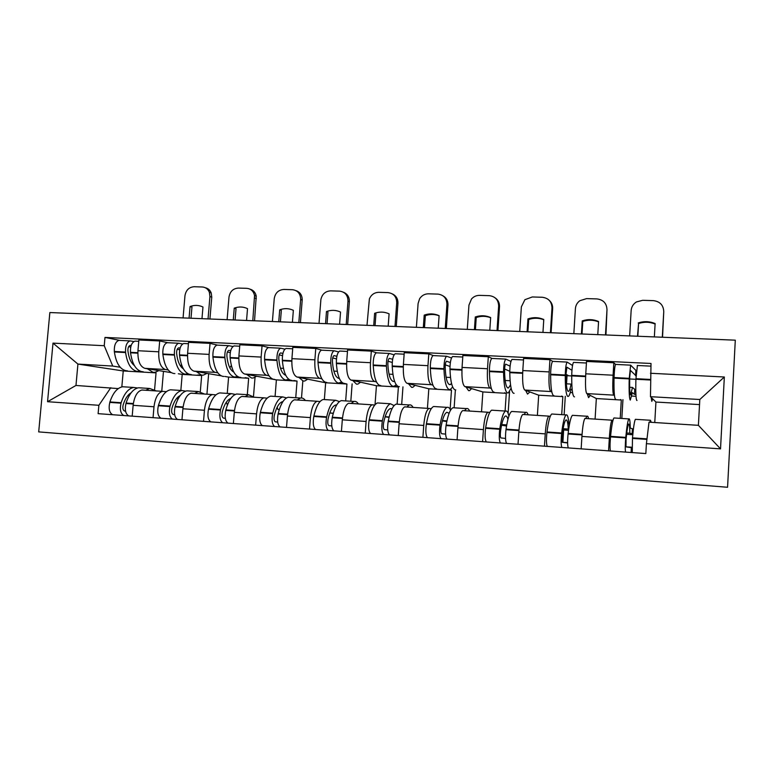 <?xml version="1.0" encoding="UTF-8"?>
<svg xmlns="http://www.w3.org/2000/svg" width="774" height="774" viewBox="0 0 774 774"><rect width="100%" height="100%" fill="white"/><g stroke="black" fill="none" stroke-linecap="round" stroke-linejoin="round"><path stroke-width="1.16" d="M38.7 431.892L727.57 487.272L735.3 340.173L49.855 312.541L38.7 431.892M142.977 390.009L141.855 390.019C137.221 391.334 134.318 396.433 133.138 405.315L132.19 416.151M178.33 373.765L182.2 374.393L180.835 390.454M168.239 369.991L165.462 369.527C160.653 367.747 158.428 361.835 158.767 351.802L137.946 350.728C137.608 360.694 139.92 366.566 144.873 368.347L171.189 372.613M137.946 350.728L138.894 339.96L159.705 340.957L167.639 342.669M153.049 417.67L153.997 406.766C155.158 397.817 157.993 392.67 162.492 391.344L166.342 391.683M158.767 351.802L159.705 340.957M200.311 391.586L201.666 375.535L197.912 374.906M192.116 393.163L191.072 393.182C186.757 394.537 184.038 399.732 182.896 408.769L181.967 419.779M225.011 376.483L228.601 377.102L227.256 393.395M217.368 345.078L210.044 343.375L188.546 342.34L187.618 353.283C187.26 363.412 189.388 369.372 193.974 371.152L221.151 375.825M203.514 421.346L204.442 410.259C205.555 401.164 208.206 395.92 212.376 394.547L215.946 394.866M217.813 372.826L215.22 372.371C210.789 370.582 208.757 364.593 209.115 354.395L210.044 343.375M247.312 394.672L248.648 378.273L245.184 377.664M242.843 396.414L241.885 396.443C237.918 397.846 235.383 403.138 234.29 412.329L233.38 423.523M268.713 347.565L262.038 345.872L239.834 344.807L238.914 355.934C238.537 366.228 240.453 372.265 244.661 374.045L276.395 379.889L275.08 396.433M255.643 425.139L256.552 413.867C257.616 404.618 260.064 399.278 263.876 397.846L267.165 398.155M268.984 375.758L266.604 375.303C262.57 373.513 260.741 367.437 261.128 357.075L262.038 345.872M295.745 397.749L297.052 381.098L293.897 380.498M289.186 379.599L288.586 379.483M295.233 399.781L294.362 399.81C290.763 401.261 288.441 406.66 287.406 416.006L286.506 427.393M321.752 350.138L315.763 348.455L292.814 347.352L291.924 358.662C291.517 369.121 293.22 375.255 297.013 377.035L325.651 382.772L324.364 399.568M309.523 429.067L310.403 417.602C311.429 408.188 313.654 402.741 317.088 401.261L320.059 401.551M321.839 378.786L319.681 378.331C316.063 376.541 314.467 370.378 314.883 359.842L315.763 348.455M345.668 400.922L346.946 384.01L344.12 383.42M343.356 383.265L340.705 382.714M349.364 403.254L348.6 403.283C345.398 404.792 343.298 410.307 342.311 419.818L341.431 431.389M376.57 352.789L371.317 351.125L347.584 349.983L346.713 361.487C346.288 372.12 347.749 378.341 351.106 380.131L376.435 385.733L375.032 404.686M365.241 433.13L366.102 421.462C367.07 411.884 369.072 406.331 372.101 404.792L374.722 405.063M376.454 381.911L374.539 381.466C371.375 379.676 370.02 373.426 370.465 362.706L371.317 351.125M397.149 404.192L398.397 387.01L394.459 386.1M405.344 406.843L404.676 406.882C401.899 408.449 400.042 414.071 399.113 423.755L398.262 435.53M433.256 355.537L428.806 353.882L404.241 352.702L403.399 364.409C402.935 375.226 404.154 381.534 407.027 383.324L428.815 388.79L427.432 408.343M422.904 437.329L423.736 425.458C424.645 415.706 426.397 410.036 428.98 408.44L431.244 408.701M432.927 385.152L431.263 384.707C428.593 382.917 427.5 376.57 427.964 365.676L428.806 353.882M450.139 409.349L451.474 390.106L449.559 389.593M463.249 410.559L462.697 410.607C460.375 412.232 458.779 417.97 457.908 427.829L457.086 439.816M491.906 358.391L488.307 356.737L462.881 355.518L462.059 367.427C461.575 378.438 462.513 384.833 464.884 386.623L482.87 391.944L481.525 411.816M482.599 441.673L483.411 429.599C484.253 419.663 485.733 413.877 487.852 412.223L489.719 412.455M491.355 388.509L489.961 388.055C487.823 386.274 487.001 379.831 487.504 368.743L488.307 356.737M505.093 411.042L506.264 393.308L504.58 392.766M523.185 414.4L522.76 414.458C520.931 416.151 519.615 422.014 518.812 432.047L518.019 444.257M552.636 361.342L549.946 359.697L523.601 358.43L522.808 370.562C522.286 381.766 522.943 388.258 524.762 390.048L538.685 395.195L537.388 415.396M544.451 446.182L545.235 433.875C546.009 423.765 547.199 417.844 548.805 416.131L550.256 416.354M566.026 442.776L562.882 442.322L563.646 430.015M571.705 375.941L567.042 375.7L566.529 383.827M551.833 391.983L550.74 391.528C549.153 389.748 548.631 383.207 549.172 371.917L549.946 359.697M561.721 414.641L562.843 396.607L561.595 396.085M585.27 418.386L584.97 418.453C583.673 420.205 582.658 426.193 581.922 436.42L581.158 448.852M615.736 399.239L615.456 399.22C614.295 397.875 613.821 390.841 614.034 378.109L614.053 377.548C614.304 370.456 614.808 366.083 615.553 364.428L613.83 362.764L586.518 361.458L585.763 373.803C585.212 385.21 585.55 391.808 586.779 393.589L596.338 398.562L595.09 419.102M608.577 450.855L609.322 438.326C610.018 428.012 610.899 421.965 611.963 420.185L612.95 420.408M614.469 395.62L613.695 395.127C612.718 393.347 612.515 386.71 613.085 375.206L613.83 362.764M620.226 418.357L621.309 400.023L620.525 399.519M621.309 400.023L596.338 398.562M562.843 396.607L538.685 395.195M506.264 393.308L482.87 391.944M451.474 390.106L428.815 388.79M398.397 387.01L376.435 385.733M346.946 384.01L325.651 382.772M297.052 381.098L276.395 379.889M248.648 378.273L228.601 377.102M201.666 375.535L182.2 374.393M120.193 367.234L112.733 366.063L77.922 364.08L75.968 385.462L118.267 388.596M154.587 389.593L156.038 372.875L152.014 372.236M156.038 372.875L123.25 370.959L77.922 364.08L53.009 343.124L104.238 345.717L112.733 366.063M123.25 370.959L121.828 386.913M110.798 387.697L98.879 405.295L47.553 401.706L53.009 343.124M650.45 373.271L724.338 376.996L720.526 448.872L646.406 443.676L649.018 422.169L698.4 425.332L699.812 399.5L650.479 396.694L651.011 363.47L104.983 337.416L104.238 345.717M98.879 405.295L98.124 413.664L645.835 453.564L646.406 443.676M650.479 396.694L655.936 402.045L654.765 422.536M699.532 404.589L655.936 402.045M119.448 340.328L104.983 337.416M566.036 442.709L567.613 442.815M627.346 447.082L631.961 447.411M567.613 442.66L562.882 442.322M631.961 447.256L625.934 446.821M629.659 378.979L635.899 379.308M47.553 401.706L75.968 385.462M698.4 425.332L720.526 448.872M699.812 399.5L724.338 376.996M158.873 370.62L154.984 372.304L152.962 372.294L147.389 368.763M143.171 371.723L141.826 371.646C135.934 370.185 132.17 363.906 130.545 352.809L130.487 352.325C130.235 346.172 131.735 342.437 134.966 341.131L135.837 341.16M134.434 365.638C131.038 362.987 128.89 358.207 127.981 351.299L127.923 350.825C127.807 347.845 128.532 346.036 130.109 345.407L131.164 345.543M133.902 341.528L130.051 340.899C126.791 342.195 125.291 345.92 125.543 352.064L125.601 352.547C127.246 363.635 131.038 369.904 136.979 371.365L140.104 371.152M127.333 370.804L125.959 370.717C119.922 369.266 116.071 363.006 114.388 351.957L114.339 351.483C114.078 345.359 115.597 341.653 118.896 340.357L119.786 340.376M137.52 387.987L133.718 387.455C128.378 388.48 124.188 393.569 121.15 402.712L121.015 403.177C119.651 409.514 120.589 413.635 123.821 415.541M112.646 414.729C109.366 412.823 108.408 408.711 109.782 402.403L109.927 401.938C112.994 392.834 117.242 387.764 122.669 386.758L125.485 386.932M128.745 415.899C125.543 413.993 124.604 409.862 125.959 403.515L126.094 403.051C129.123 393.889 133.283 388.79 138.585 387.764L141.342 387.948M125.562 411.168L124.72 411.091C122.989 410.375 122.456 408.362 123.124 405.054L123.26 404.599C125.136 398.716 127.749 394.779 131.106 392.795M129.674 394.885L129.161 394.218M132.654 363.974L133.263 363.354M161.756 391.296L163.478 371.365M145.618 390.26L149.759 388.48L156.271 390.947M130.748 347.071L128.639 346.655M205.352 287.744C208.129 288.383 210.083 290.115 211.205 292.94L211.757 297.139L209.928 318.994M208.042 318.917L209.928 296.539L209.377 292.33C207.993 289.012 205.623 287.231 202.256 286.98L194.119 286.728C189.001 287.135 185.944 290.134 184.967 295.716L183.07 317.911M191.004 318.23L191.952 307.094L190.056 306.543L189.069 318.153M201.975 318.675L202.962 307.007C198.792 305.043 194.497 304.879 190.056 306.543M206.958 373.387L203.339 375.119L201.463 375.119L196.296 371.549M191.226 374.519L189.978 374.452C184.493 373 181.01 366.644 179.549 355.372L179.5 354.879C179.297 348.629 180.7 344.836 183.719 343.501L184.531 343.511M183.39 368.898C179.829 366.508 177.594 361.487 176.675 353.834L176.627 353.341C176.53 350.312 177.217 348.484 178.688 347.836L180.129 348.058M182.635 343.966L178.649 343.25C175.611 344.585 174.189 348.377 174.402 354.608L174.45 355.102C175.93 366.354 179.442 372.71 184.967 374.152L188.14 373.842M174.895 373.571L173.608 373.494C167.977 372.042 164.407 365.715 162.879 354.502L162.83 354.008C162.617 347.797 164.049 344.024 167.136 342.698L167.977 342.718M185.644 391.141L181.861 390.522C176.878 391.586 172.95 396.772 170.077 406.079L169.941 406.543C168.655 412.987 169.506 417.176 172.515 419.092M160.982 418.25C157.925 416.335 157.045 412.165 158.351 405.75L158.486 405.276C161.398 396.007 165.394 390.851 170.464 389.796L173.095 389.961M177.594 419.46C174.614 417.544 173.763 413.355 175.05 406.892L175.185 406.427C178.039 397.101 181.938 391.905 186.882 390.831L189.446 390.996M174.653 414.671L173.366 414.564C171.751 413.848 171.267 411.807 171.905 408.449L172.031 407.975C174.005 401.396 176.743 397.236 180.245 395.514M177.827 399.471L176.994 398.029M180.468 365.976L181.493 364.631M206.929 394.198L208.651 373.678M194.555 393.405L198.405 391.567L204.442 394.034M179.713 349.78L177.236 349.267M250.041 289.166C253.408 290.144 255.478 292.485 256.242 296.19L254.54 320.794M252.798 320.717L254.549 295.581C253.543 291.159 250.931 288.741 246.713 288.325L238.353 288.073C233.09 288.479 229.965 291.517 228.978 297.177L227.111 319.681M235.083 320.01L236.012 308.72L234.251 308.158L233.274 319.933M246.558 320.465L247.516 308.642C243.23 306.639 238.808 306.475 234.251 308.158M256.552 376.241L253.224 378.022L251.492 378.031L246.771 374.442M240.801 377.402L239.65 377.344C234.599 375.903 231.436 369.459 230.139 358.014L230.091 357.52C229.936 351.173 231.252 347.313 234.038 345.939L234.793 345.949M233.816 372.12C230.139 370.146 227.846 364.922 226.937 356.437L226.888 355.943C226.811 352.867 227.459 350.999 228.823 350.332L230.691 350.68M232.945 346.5L228.804 345.678C225.998 347.052 224.673 350.912 224.828 357.24L224.876 357.743C226.182 369.169 229.385 375.593 234.483 377.035L237.686 376.59M223.947 376.425L222.757 376.358C217.562 374.916 214.282 368.501 212.927 357.114L212.889 356.621C212.715 350.312 214.059 346.471 216.923 345.107L217.697 345.127M235.286 394.44L231.532 393.676C226.937 394.779 223.28 400.071 220.58 409.552L220.455 410.026C219.236 416.586 220 420.824 222.767 422.749M210.867 421.878C208.042 419.963 207.248 415.735 208.496 409.204L208.622 408.73C211.36 399.287 215.075 394.024 219.768 392.921L222.206 393.076M228.011 423.126C225.273 421.201 224.518 416.954 225.737 410.384L225.853 409.91C228.533 400.419 232.161 395.117 236.718 394.005L239.079 394.15M225.331 418.299L223.58 418.154C222.09 417.428 221.654 415.357 222.254 411.942L222.38 411.468C224.441 404.115 227.256 399.761 230.836 398.426M227.421 404.986L226.318 402.257M229.81 367.747L231.358 365.512M253.485 396.52L255.033 377.344M245.068 396.646L248.609 394.759L254.133 397.226M230.275 352.634L227.392 351.996M296.055 290.656C300.118 292.137 302.17 295.213 302.208 299.886L300.428 322.642M298.832 322.574L300.66 299.277C300.438 293.598 297.709 290.405 292.446 289.708L283.845 289.447C278.437 289.863 275.225 292.94 274.238 298.677L272.409 321.51M280.411 321.839L281.33 310.384L279.704 309.823L278.756 321.771M292.408 322.323L293.356 310.316C288.934 308.284 284.387 308.12 279.704 309.823M307.733 379.183L304.704 381.021L303.147 381.04L298.899 377.412M291.962 380.382L290.918 380.324C286.341 378.892 283.497 372.371 282.394 360.752L282.355 360.249C282.249 353.795 283.468 349.867 286.003 348.455L286.68 348.464M285.77 375.313C282.046 373.929 279.724 368.53 278.834 359.126L278.795 358.623C278.746 355.508 279.337 353.602 280.585 352.925L282.907 353.418M284.89 349.142L280.594 348.194C278.03 349.596 276.802 353.524 276.918 359.958L276.957 360.471C278.079 372.071 280.962 378.583 285.577 380.015L288.828 379.347M274.557 379.376L273.474 379.308C268.742 377.876 265.792 371.375 264.611 359.823L264.573 359.32C264.456 352.905 265.705 348.997 268.326 347.594L269.033 347.613M286.515 397.904L282.81 396.927C278.611 398.088 275.263 403.486 272.758 413.132L272.642 413.616C271.49 420.292 272.158 424.597 274.664 426.532M262.367 425.632C259.803 423.697 259.106 419.411 260.277 412.765L260.393 412.281C262.947 402.683 266.372 397.304 270.658 396.153L272.874 396.298M280.082 426.919C277.605 424.984 276.947 420.679 278.089 413.993L278.205 413.51C280.691 403.844 284.01 398.436 288.16 397.265L290.298 397.401M277.673 422.053L275.428 421.849C274.083 421.133 273.696 419.034 274.267 415.551L274.383 415.067C276.453 407.056 279.24 402.567 282.733 401.6L282.945 401.561M279.298 409.552L277.876 409.456L277.189 407.143M280.759 369.063L281.146 368.231L283.448 368.356M301.502 397.971L302.827 381.021M297.216 399.994L300.438 398.049C302.266 397.701 303.921 398.523 305.42 400.516M279.279 409.62L277.876 409.456M282.491 355.672L279.191 354.869M343.472 292.233C347.497 293.927 349.461 297.09 349.374 301.734L347.652 324.548M346.21 324.49L347.981 301.125C347.865 295.213 345.04 291.885 339.515 291.13L330.662 290.86C325.409 291.188 322.148 294.072 320.891 299.509L319.014 323.387M327.054 323.716L327.944 312.096L326.473 311.535L325.544 323.658M339.602 324.219L340.531 312.048C335.974 309.977 331.291 309.813 326.473 311.535M360.568 382.221L357.869 384.117L356.495 384.146L352.741 380.489M344.788 383.459L343.849 383.411C339.786 381.988 337.3 375.38 336.39 363.577L336.361 363.064C336.313 356.514 337.425 352.509 339.689 351.057L340.299 351.067M339.331 378.409L338.702 378.351C335.297 377.122 333.217 371.646 332.452 361.913L332.423 361.4C332.404 358.227 332.946 356.292 334.058 355.595L336.854 356.282M338.577 351.909L334.107 350.786C331.804 352.228 330.682 356.224 330.74 362.764L330.769 363.287C331.698 375.061 334.223 381.669 338.344 383.091L341.644 382.095M326.812 382.414L325.844 382.356C321.607 380.934 318.994 374.355 318.017 362.619L317.988 362.106C317.921 355.585 319.062 351.609 321.423 350.167L322.061 350.177M339.418 401.59L335.752 400.293C332.007 401.503 328.979 407.018 326.667 416.838L326.56 417.331C325.486 424.123 326.067 428.496 328.292 430.431M315.579 429.512C313.296 427.567 312.696 423.214 313.789 416.451L313.896 415.957C316.247 406.176 319.352 400.69 323.213 399.49L325.196 399.616M333.894 430.847C331.698 428.902 331.137 424.529 332.201 417.718L332.298 417.225C334.591 407.385 337.58 401.861 341.286 400.642L343.192 400.758M331.775 425.923L328.998 425.671C327.808 424.955 327.47 422.827 328.002 419.285L328.108 418.792C330.014 410.626 332.53 406.04 335.655 405.034L336.642 404.986M333.304 413.2L329.763 412.958L333.246 413.403M337.28 371.297L333.855 371.114M350.825 401.251L352.131 383.885M351.106 403.447L353.97 401.445C355.595 401.087 357.056 401.909 358.372 403.912M336.458 358.923L332.714 357.917M392.399 293.927C396.191 295.774 398.049 298.919 397.952 303.35L396.269 326.502M394.992 326.454L396.723 302.74C396.578 296.742 393.656 293.365 387.958 292.601L378.844 292.32C374.413 292.456 371.249 294.652 369.382 298.919L366.992 325.322M375.051 325.651L375.932 313.857L374.626 313.296L373.716 325.593M388.19 326.183L389.09 313.828C384.388 311.728 379.57 311.545 374.626 313.296M415.154 385.355L412.803 387.31L411.613 387.348L408.411 383.672M399.365 386.642L398.552 386.594C395.03 385.181 392.921 378.486 392.224 366.499L392.195 365.976C392.205 359.31 393.202 355.237 395.195 353.747L395.717 353.747M394.576 381.311L393.211 381.447C390.251 380.228 388.48 374.674 387.89 364.786L387.871 364.264C387.871 361.042 388.364 359.068 389.341 358.352L392.641 359.31M394.082 354.831L389.409 353.466C387.397 354.956 386.39 359.02 386.381 365.676L386.41 366.199C387.135 378.167 389.283 384.852 392.863 386.265L394.111 386.226L396.22 384.726M380.789 385.558L379.947 385.51C376.232 384.098 373.997 377.431 373.223 365.502L373.194 364.98C373.184 358.362 374.219 354.308 376.309 352.828L376.861 352.838M394.072 405.605L390.473 403.767C387.193 405.025 384.504 410.665 382.424 420.669L382.327 421.172C381.33 428.09 381.805 432.521 383.73 434.475M370.591 433.517C368.588 431.563 368.095 427.151 369.111 420.263L369.208 419.76C371.346 409.804 374.113 404.192 377.509 402.944L379.25 403.051M389.516 434.891C387.629 432.947 387.174 428.506 388.151 421.578L388.248 421.075C390.309 411.042 392.96 405.392 396.182 404.125L397.846 404.231M387.726 429.938L384.388 429.628C383.353 428.912 383.072 426.745 383.565 423.146L383.662 422.643C385.384 414.332 387.619 409.639 390.348 408.585L392.002 408.817M389.148 416.963L385.142 416.693M392.94 374.345L389.041 374.132M401.687 404.473L402.964 386.845M406.805 407.018L409.291 404.957C410.704 404.579 411.962 405.392 413.074 407.424M389.051 417.36L385.104 416.828M392.254 362.484L388.055 361.206M442.922 295.784C446.395 297.777 448.088 300.863 447.972 305.024L446.337 328.524M445.243 328.476L446.927 304.414C446.753 298.319 443.725 294.884 437.861 294.11L428.467 293.82C424.713 293.849 421.772 295.484 419.624 298.725L418.105 303.456L416.393 327.315M424.491 327.644L425.342 315.676C429.976 314.051 434.562 314.08 439.1 315.763M423.32 327.596L424.21 315.105L425.342 315.676M438.229 328.195L439.11 315.657C434.262 313.518 429.289 313.335 424.21 315.105M471.56 388.596L469.595 390.618L468.609 390.667L465.977 386.952M455.78 389.922L455.102 389.883C452.161 388.49 450.458 381.708 449.984 369.517L449.965 368.985C450.042 362.213 450.913 358.062 452.597 356.533L453.032 356.524M451.6 383.749L449.549 384.639C447.072 383.43 445.631 377.809 445.224 367.766L445.214 367.234C445.243 363.954 445.679 361.951 446.511 361.206L450.352 362.551M451.503 357.965L446.617 356.243C444.905 357.772 444.015 361.913 443.957 368.676L443.966 369.208C444.46 381.369 446.211 388.151 449.21 389.545L450.265 389.486L452.664 387M436.575 388.809L435.859 388.761C432.714 387.368 430.876 380.605 430.325 368.492L430.305 367.96C430.354 361.226 431.273 357.104 433.053 355.585L433.527 355.585M450.545 410.201C449.539 407.888 448.369 406.94 447.033 407.356C444.266 408.682 441.954 414.438 440.096 424.636L440.009 425.149C439.119 432.192 439.468 436.691 441.074 438.655M427.48 437.658C425.797 435.704 425.419 431.215 426.339 424.21L426.426 423.697C428.332 413.539 430.741 407.811 433.634 406.505L435.114 406.602M447.062 439.09C445.495 437.126 445.156 432.618 446.047 425.565L446.134 425.052C447.952 414.835 450.226 409.059 452.945 407.734L454.338 407.821M445.611 434.108L441.673 433.721C440.803 432.995 440.59 430.808 441.045 427.142L441.132 426.629C442.66 418.154 444.576 413.364 446.888 412.261L449.094 413.316M446.927 420.863L442.428 420.563M450.507 377.489L446.105 377.248M454.144 407.811L455.383 389.903M464.419 410.713L466.509 408.595C467.67 408.188 468.705 409.001 469.615 411.052M446.782 421.53L442.351 420.882M449.994 366.489L445.311 364.835M495.176 297.884C498.195 300.012 499.636 302.963 499.511 306.746L497.924 330.604M497.024 330.566L498.659 306.127C498.446 299.944 495.321 296.452 489.265 295.658L479.59 295.368C476.378 295.349 473.678 296.558 471.482 299.006L468.947 305.14L467.293 329.366M475.41 329.695L476.233 317.543C481.089 315.869 485.898 315.927 490.639 317.727M474.423 329.656L475.294 316.982L476.233 317.543M489.797 330.275L490.648 317.543C485.637 315.376 480.519 315.182 475.294 316.982M529.89 391.944L527.558 394.101L525.565 390.338M514.12 393.318L513.588 393.289C511.275 391.915 510.008 385.036 509.776 372.652L509.776 372.11C509.911 365.222 510.656 360.984 512.001 359.407L512.349 359.397M510.53 384.881L508.547 387.9L507.821 387.948C505.857 386.758 504.774 381.05 504.571 370.843L504.571 370.301C504.629 366.973 504.996 364.922 505.674 364.157L510.085 366.112M510.946 361.419L505.809 359.107C504.425 360.684 503.671 364.902 503.545 371.781L503.545 372.323C503.806 384.688 505.122 391.557 507.492 392.931L508.344 392.873L511.111 388.2M494.267 392.166L493.677 392.128C491.151 390.744 489.729 383.904 489.42 371.588L489.41 371.046C489.526 364.196 490.319 359.987 491.78 358.43L492.158 358.42M508.895 416.102C508.044 412.223 506.931 410.539 505.548 411.071C503.323 412.455 501.407 418.337 499.811 428.738L499.733 429.26C498.94 436.439 499.162 441.006 500.42 442.97M486.353 441.954C485.008 439.98 484.756 435.433 485.579 428.283L485.656 427.77C487.31 417.418 489.323 411.555 491.683 410.191L492.874 410.268M506.631 443.425C505.412 441.461 505.19 436.884 505.983 429.696L506.051 429.173C507.628 418.753 509.495 412.852 511.672 411.458L512.765 411.536M505.538 438.432L500.962 437.949C500.275 437.233 500.13 435.007 500.536 431.273L500.604 430.75C501.929 422.111 503.516 417.215 505.374 416.064C506.389 415.657 507.251 416.751 507.938 419.344M506.738 424.897L501.726 424.558M510.095 380.75L505.161 380.479M511.353 389.206L510.763 389.177M508.121 413.355L509.553 391.654M524.046 414.545L525.701 412.349C526.61 411.923 527.413 412.736 528.091 414.806M506.544 426.01L501.581 425.187M509.776 371.259L504.59 369.005M549.298 300.389C551.659 302.557 552.771 305.266 552.646 308.516L551.107 332.743M550.411 332.723L551.988 307.897C551.746 301.618 548.505 298.077 542.264 297.264L532.289 296.964L524.888 299.693L521.357 306.881L519.751 331.485M527.897 331.814L528.69 319.478C533.779 317.746 538.801 317.843 543.764 319.749M527.104 331.775L527.945 318.907L528.69 319.478M542.951 332.414L543.783 319.488C538.607 317.282 533.325 317.088 527.945 318.907M590.252 395.388L588.588 397.662L587.263 393.831M574.501 396.839L574.115 396.81C572.479 395.456 571.676 388.48 571.705 375.893L571.715 375.342C571.928 368.327 572.528 364.012 573.524 362.387L573.776 362.377M571.822 384.475L571.086 384.078C570.312 388.248 569.5 390.657 568.658 391.315L568.126 391.373C566.713 390.193 566.017 384.407 566.026 374.026L566.926 367.215L571.947 370.291M572.528 365.492L567.11 362.077C566.075 363.703 565.465 368.008 565.262 375.003L565.252 375.554C565.252 388.122 566.104 395.088 567.816 396.443L568.426 396.365C569.325 395.698 570.206 393.308 571.057 389.206L572.189 389.767M553.952 395.64L553.516 395.611C551.639 394.247 550.682 387.31 550.624 374.79L550.624 374.239C550.807 367.273 551.456 362.987 552.578 361.371L552.859 361.361M569.48 424.268L568.89 424.113C568.397 417.36 567.468 414.293 566.113 414.922C564.478 416.364 562.988 422.391 561.663 432.995L561.605 433.527C560.908 440.832 561.005 445.476 561.895 447.449M547.315 446.395C546.338 444.421 546.212 439.796 546.928 432.511L546.995 431.979C548.389 421.424 549.975 415.435 551.756 414.013L552.655 414.061M568.319 447.923C567.468 445.95 567.39 441.296 568.068 433.972L568.135 433.44C569.432 422.807 570.864 416.77 572.45 415.319L573.234 415.377M567.613 442.96L562.359 442.331L562.214 435.017C563.308 426.203 564.546 421.201 565.91 419.992C567.129 419.479 567.923 422.498 568.29 429.057L563.124 428.709M571.086 384.078L566.307 383.817M572.576 392.699L570.245 392.573M564.13 414.796L565.281 396.298M585.802 418.502L586.982 416.248C587.621 415.783 588.163 416.606 588.598 418.686M568.513 430.373L562.921 429.87M568.638 375.787L566.026 374.277M605.471 334.939L606.99 309.726L605.955 334.958M573.844 333.662L575.401 308.681C575.682 305.391 577.162 302.731 579.852 300.699L586.624 298.609L596.918 298.919C603.362 299.741 606.719 303.35 606.99 309.726M582.009 333.991L582.783 321.462C588.114 319.681 593.368 319.817 598.554 321.849M581.429 333.971L582.241 320.891L582.783 321.462M597.78 334.629L598.573 321.491C593.232 319.246 587.785 319.052 582.241 320.891M652.743 398.91L651.795 401.338L651.186 397.391M637.021 400.477L636.799 400.468C635.889 399.123 635.589 392.05 635.899 379.25L637.408 365.463M635.773 389.477L634.757 389.419L632.503 387.435L630.578 394.924C629.755 393.753 629.465 387.89 629.707 377.335L630.394 370.388L636.034 375.787M636.383 370.862L630.616 365.154L629.204 378.902C628.923 391.683 629.281 398.745 630.268 400.081L632.377 392.641L634.467 394.353L635.899 394.44M633.403 429.057L630.297 428.177C630.152 421.317 629.668 418.231 628.846 418.908C627.83 420.417 626.805 426.58 625.769 437.397L625.721 437.939C625.15 445.398 625.102 450.11 625.586 452.093M610.473 450.99C609.893 449.017 609.902 444.315 610.512 436.894L610.56 436.352C611.663 425.584 612.805 419.45 613.966 417.96L614.537 417.999M632.252 452.577L632.484 437.861C633.48 427.016 634.457 420.833 635.406 419.324L635.86 419.353M631.952 447.749L625.982 446.869L626.06 439.438C626.911 430.45 627.762 425.323 628.604 424.065C629.349 423.504 629.755 426.551 629.833 433.208L626.737 432.995M632.503 387.435L629.649 387.281M630.616 365.154L615.736 364.409M636.005 396.327L631.816 396.085M621.832 418.463L622.944 399.655M649.86 422.227L650.46 420.272L651.215 422.314M629.833 433.208L632.851 434.001M632.774 434.727L626.582 434.311M662.292 337.232L663.753 311.612L662.544 337.241M629.649 335.916L631.149 310.529C631.468 306.852 633.238 303.988 636.451 301.937L642.691 300.302L653.304 300.622C659.961 301.463 663.444 305.13 663.753 311.612M635.841 370.833L635.551 375.758M634.757 389.419L634.467 394.353M631.352 447.711L631.081 452.49M632.445 428.999L632.155 433.953M637.834 336.245L638.579 323.513C644.161 321.684 649.667 321.849 655.094 324.016M637.486 336.226L638.579 323.513M654.349 336.913L655.123 323.561C649.589 321.278 643.978 321.075 638.26 322.942M549.172 371.917L522.808 370.562M487.504 368.743L462.059 367.427M427.964 365.676L403.399 364.409M370.465 362.706L346.713 361.487M314.883 359.842L291.924 358.662M261.128 357.075L238.914 355.934M209.115 354.395L187.618 353.283M613.085 375.206L585.763 373.803M613.695 395.127L586.779 393.589M550.74 391.528L524.762 390.048M545.235 433.875L518.812 432.047M489.961 388.055L464.884 386.623M483.411 429.599L457.908 427.829M431.263 384.707L407.027 383.324M423.736 425.458L399.113 423.755M374.539 381.466L351.106 380.131M366.102 421.462L342.311 419.818M319.681 378.331L297.013 377.035M310.403 417.602L287.406 416.006M266.604 375.303L244.661 374.045M256.552 413.867L234.29 412.329M215.22 372.371L193.974 371.152M204.442 410.259L182.896 408.769M165.462 369.527L144.873 368.347M153.997 406.766L133.138 405.315M609.322 438.326L581.922 436.42M137.83 352.702L130.487 352.325M125.543 352.064L114.339 351.483M125.601 352.547L114.388 351.957M121.15 402.712L109.927 401.938M121.015 403.177L109.782 402.403M133.283 404.018L125.959 403.515M137.82 353.186L130.545 352.809M133.341 403.554L126.094 403.051M211.757 297.139L209.928 296.539M187.502 355.295L179.5 354.879M174.402 354.608L162.83 354.008M174.45 355.102L162.879 354.502M170.077 406.079L158.486 405.276M169.941 406.543L158.351 405.75M183.041 407.443L175.05 406.892M187.492 355.788L179.549 355.372M183.099 406.969L175.185 406.427M256.339 298.629L254.646 298.029M238.808 357.975L230.091 357.52M224.828 357.24L212.889 356.621M224.876 357.743L212.927 357.114M220.58 409.552L208.622 408.73M220.455 410.026L208.496 409.204M234.425 410.984L225.737 410.384M238.789 358.468L230.139 358.014M234.483 410.501L225.853 409.91M302.189 300.157L300.641 299.557M291.808 360.742L282.355 360.249M276.918 359.958L264.573 359.32M276.957 360.471L264.611 359.823M272.758 413.132L260.393 412.281M272.642 413.616L260.277 412.765M287.531 414.641L278.089 413.993M291.798 361.245L282.394 360.752M287.589 414.158L278.205 413.51M349.374 301.734L347.981 301.125M346.597 363.596L336.361 363.064M330.74 362.764L317.988 362.106M330.769 363.287L318.017 362.619M326.667 416.838L313.896 415.957M326.56 417.331L313.789 416.451M342.437 418.424L332.201 417.718M346.588 364.109L336.39 363.577M342.485 417.931L332.298 417.225M397.952 303.35L396.723 302.74M403.283 366.557L392.195 365.976M386.381 365.676L373.194 364.98M386.41 366.199L373.223 365.502M382.424 420.669L369.208 419.76M382.327 421.172L369.111 420.263M399.229 422.343L388.151 421.578M403.264 367.079L392.224 366.499M399.278 421.83L388.248 421.075M447.972 305.024L446.927 304.414M461.943 369.614L449.965 368.985M443.957 368.676L430.305 367.96M443.966 369.208L430.325 368.492M440.096 424.636L426.426 423.697M440.009 425.149L426.339 424.21M458.024 426.387L446.047 425.565M461.923 370.146L449.984 369.517M458.073 425.874L446.134 425.052M499.511 306.746L498.659 306.127M522.692 372.787L509.776 372.11M503.545 371.781L489.41 371.046M503.545 372.323L489.42 371.588M499.811 428.738L485.656 427.77M499.733 429.26L485.579 428.283M518.919 430.586L505.983 429.696M522.663 373.329L509.776 372.652M518.957 430.054L506.051 429.173M552.646 308.516L551.988 307.897M585.637 376.067L571.715 375.342M565.262 375.003L550.624 374.239M565.252 375.554L550.624 374.79M561.663 432.995L546.995 431.979M561.605 433.527L546.928 432.511M582.019 434.93L568.068 433.972M585.618 376.619L571.705 375.893M582.058 434.398L568.135 433.44M650.46 379.454L635.918 378.689M629.223 378.341L614.053 377.548M629.204 378.902L614.034 378.109M625.769 437.397L610.56 436.352M625.721 437.939L610.512 436.894M646.929 439.4L632.435 438.403M650.46 380.015L635.899 379.25M646.996 438.858L632.484 437.861M611.963 420.185L584.97 418.453M162.492 391.344L141.855 390.019M212.376 394.547L191.072 393.182M263.876 397.846L241.885 396.443M317.088 401.261L294.362 399.81M372.101 404.792L348.6 403.283M428.98 408.44L404.676 406.882M487.852 412.223L462.697 410.607M548.805 416.131L522.76 414.458M138.769 341.315L134.966 341.131M133.718 387.455L122.669 386.758M130.051 340.899L118.896 340.357M149.759 388.48L138.585 387.764M209.377 292.33L211.205 292.94M188.43 343.724L183.719 343.501M181.861 390.522L170.464 389.796M178.649 343.25L167.136 342.698M198.405 391.567L186.882 390.831M254.549 295.581L256.242 296.19M239.717 346.21L234.038 345.939M231.532 393.676L219.768 392.921M228.804 345.678L216.923 345.107M248.609 394.759L236.718 394.005M300.66 299.277L302.208 299.886M292.698 348.784L286.003 348.455M282.81 396.927L270.658 396.153M280.594 348.194L268.326 347.594M300.438 398.049L288.16 397.265M347.478 351.435L339.689 351.057M335.752 400.293L323.213 399.49M339.283 378.293L338.335 378.244M334.107 350.786L321.423 350.167M353.97 401.445L341.286 400.642M404.134 354.182L395.195 353.747M390.473 403.767L377.509 402.944M394.285 381.418L392.892 381.34M389.409 353.466L376.309 352.828M409.291 404.957L396.182 404.125M462.775 357.027L452.597 356.533M447.033 407.356L433.634 406.505M450.458 384.601L449.278 384.533M446.617 356.243L433.053 355.585M466.509 408.595L452.945 407.734M523.495 359.968L512.001 359.407M505.548 411.071L491.683 410.191M508.547 387.9L507.609 387.842M505.809 359.107L491.78 358.43M525.701 412.349L511.672 411.458M586.421 363.016L573.524 362.387M566.113 414.922L551.756 414.013M568.658 391.315L567.971 391.276M567.11 362.077L552.578 361.371M586.982 416.248L572.45 415.319M650.866 366.141L637.263 365.483M628.846 418.908L613.966 417.96M650.46 420.272L635.406 419.324"/></g></svg>
